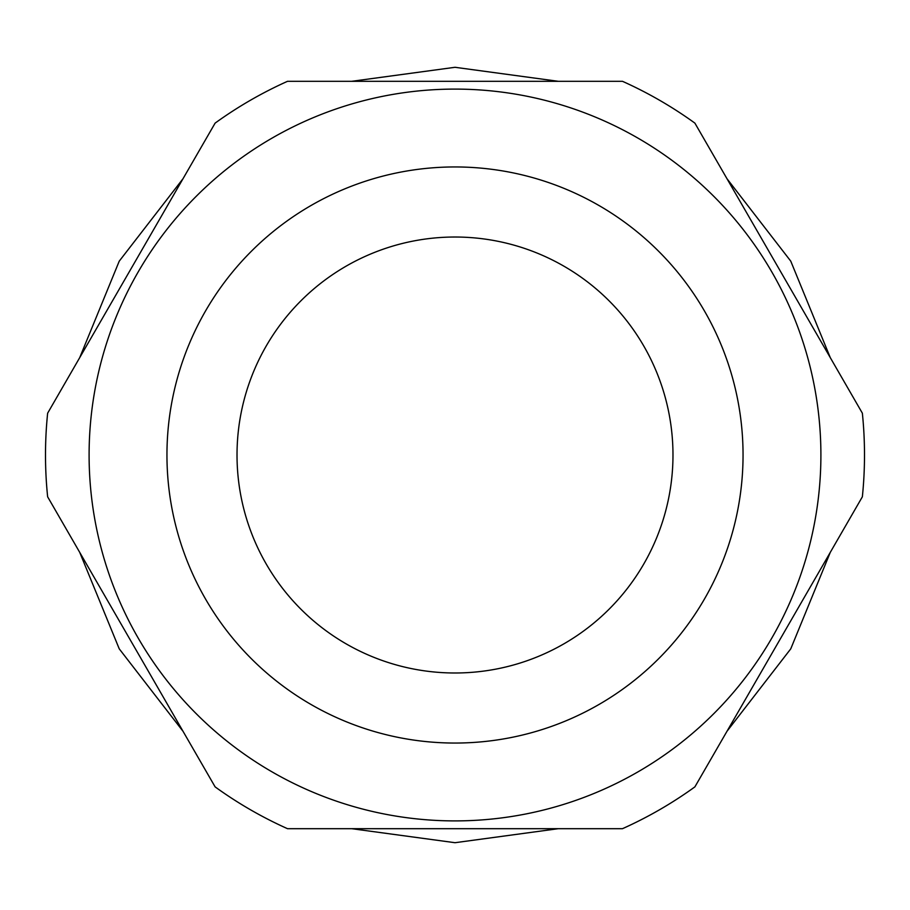 <?xml version="1.0" encoding="UTF-8"?>
<svg xmlns="http://www.w3.org/2000/svg" width="910" height="910" viewBox="0 0 910 910"><rect width="100%" height="100%" fill="white"/><g stroke="black" fill="none" stroke-linecap="round" stroke-linejoin="round"><path stroke-width="1.36" d="M215.113 786.877L47.639 496.803A409.5 409.5 0 0 1 47.639 413.197L215.113 123.123A409.5 409.5 0 0 1 287.526 81.308L622.474 81.308A409.5 409.5 0 0 1 694.887 123.123L862.361 413.197A409.5 409.5 0 0 1 862.361 496.803L694.887 786.877A409.5 409.5 0 0 1 622.474 828.691L287.526 828.691A409.5 409.5 0 0 1 215.113 786.877L194.183 750.625M237.021 455A217.979 217.979 0 0 0 455 672.99A217.979 217.979 0 0 0 672.979 455A217.979 217.979 0 0 0 455 237.021A217.979 217.979 0 0 0 237.021 455M89.1 455A365.9 365.9 0 0 1 455 89.1A365.9 365.9 0 0 1 820.9 455A365.9 365.9 0 0 1 455 820.9A365.9 365.9 0 0 1 89.1 455A365.9 365.9 0 0 0 455 820.9A365.9 365.9 0 0 0 820.9 455M743.049 455A288.049 288.049 0 0 0 455 166.951A288.049 288.049 0 0 0 166.951 455A288.049 288.049 0 0 0 455 743.049A288.049 288.049 0 0 0 743.049 455M79.727 357.607L119.244 261.147L183.024 178.701M351.704 81.308L455 67.294L558.296 81.308M726.976 178.701L790.756 261.147L830.273 357.607M79.727 552.393L119.244 648.853L183.024 731.299M351.692 828.691L455.011 842.706L558.296 828.691M726.976 731.299L790.756 648.853L830.273 552.393"/></g></svg>
